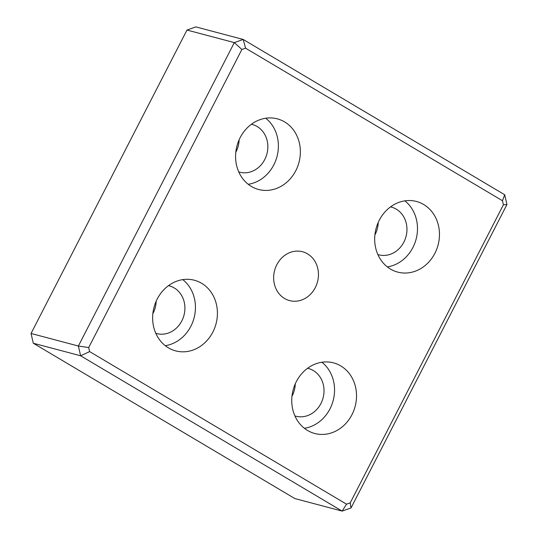 <?xml version="1.0" encoding="UTF-8"?>
<svg xmlns="http://www.w3.org/2000/svg" width="538" height="538" viewBox="0 0 538 538"><rect width="100%" height="100%" fill="white"/><g stroke="black" fill="none" stroke-linecap="round" stroke-linejoin="round"><path stroke-width="0.81" d="M245.563 48.171L502.472 200.748L504.711 194.769L243.196 39.456L245.563 48.171L241.885 49.483L234.312 42.603L78.373 346.028L88.696 347.555L241.885 49.483M243.196 39.456L234.312 42.603L186.975 30.054L195.859 26.9L243.196 39.456M346.533 504.173L89.624 351.596L80.626 355.786L342.141 511.1L346.533 504.173L350.218 502.869L351.025 507.946L506.957 204.527L503.407 204.796L350.218 502.869M33.289 343.231L80.626 355.786L78.373 346.028L31.043 333.473L33.289 343.231L294.804 498.544L342.141 511.1L351.025 507.946M89.624 351.596L88.696 347.555M502.472 200.748L503.407 204.796M506.957 204.527L504.711 194.769M212.846 332.087A36.537 32.078 -75.1 0 1 175.657 350.884A36.537 32.078 -75.1 0 1 154.016 307.339A36.537 32.078 -75.1 0 1 194.393 280.244A36.537 32.078 -75.1 0 1 212.846 332.087M434.899 253.304A36.537 32.078 -75.1 0 1 397.71 272.1A36.537 32.078 -75.1 0 1 376.069 228.563A36.537 32.078 -75.1 0 1 416.439 201.468A36.537 32.078 -75.1 0 1 434.899 253.304M295.792 170.694A36.537 32.078 -75.1 0 1 258.603 189.484A36.537 32.078 -75.1 0 1 236.962 145.946A36.537 32.078 -75.1 0 1 277.332 118.851A36.537 32.078 -75.1 0 1 295.792 170.694M351.953 414.697A36.537 32.078 -75.1 0 1 314.764 433.493A36.537 32.078 -75.1 0 1 293.123 389.956A36.537 32.078 -75.1 0 1 333.493 362.861A36.537 32.078 -75.1 0 1 351.953 414.697M315.295 287.601A25.273 22.192 -75.1 0 1 289.572 300.601A25.273 22.192 -75.1 0 1 274.602 270.486A25.273 22.192 -75.1 0 1 302.531 251.744A25.273 22.192 -75.1 0 1 315.295 287.601M304.38 428.288A36.537 32.078 104.9 0 0 329.976 408.873A36.537 32.078 104.9 0 0 321.899 362.235M294.918 415.921A24.661 21.655 104.9 0 0 295.833 416.19A24.661 21.655 104.9 0 0 323.082 397.898A24.661 21.655 104.9 0 0 308.476 368.51A24.661 21.655 104.9 0 0 307.548 368.288M291.952 396.331A24.661 21.655 104.9 0 0 295.268 383.836M248.22 184.278A36.537 32.078 104.9 0 0 273.815 164.863A36.537 32.078 104.9 0 0 265.738 118.232M238.758 171.911A24.661 21.655 104.9 0 0 239.672 172.18A24.661 21.655 104.9 0 0 266.922 153.888A24.661 21.655 104.9 0 0 252.315 124.5A24.661 21.655 104.9 0 0 251.387 124.278M235.792 152.321A24.661 21.655 104.9 0 0 239.107 139.833M387.326 266.895A36.537 32.078 104.9 0 0 412.915 247.48A36.537 32.078 104.9 0 0 404.845 200.842M377.864 254.528A24.661 21.655 104.9 0 0 378.772 254.797A24.661 21.655 104.9 0 0 406.029 236.505A24.661 21.655 104.9 0 0 391.422 207.117A24.661 21.655 104.9 0 0 390.494 206.895M374.899 234.938A24.661 21.655 104.9 0 0 378.214 222.443M165.28 345.672A36.537 32.078 104.9 0 0 190.869 326.257A36.537 32.078 104.9 0 0 182.792 279.625M155.812 333.304A24.661 21.655 104.9 0 0 156.726 333.573A24.661 21.655 104.9 0 0 183.976 315.288A24.661 21.655 104.9 0 0 169.369 285.893A24.661 21.655 104.9 0 0 168.441 285.678M152.846 313.715A24.661 21.655 104.9 0 0 156.161 301.226M31.043 333.473L186.975 30.054"/></g></svg>
